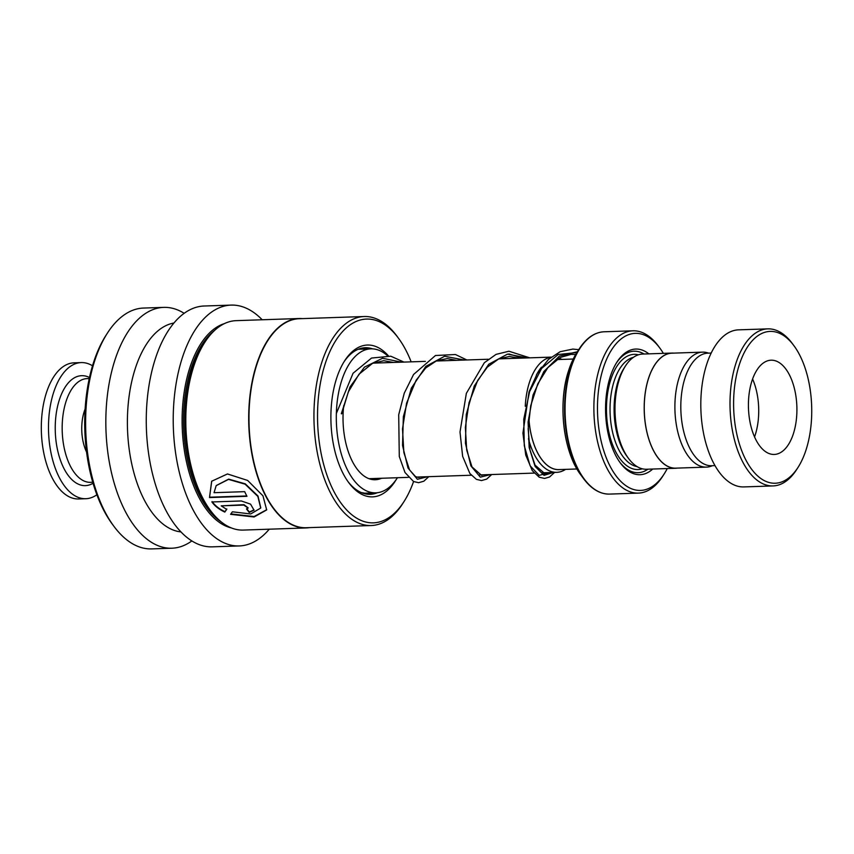 <?xml version="1.0" encoding="UTF-8"?>
<svg xmlns="http://www.w3.org/2000/svg" width="854" height="854" viewBox="0 0 854 854"><rect width="100%" height="100%" fill="white"/><g stroke="black" fill="none" stroke-linecap="round" stroke-linejoin="round"><path stroke-width="1.28" d="M708.574 353.14A57.517 29.538 88.1 0 0 702.522 352.136A57.517 29.538 88.1 0 0 678.962 378.141A57.517 29.538 88.1 0 0 679.293 437.408A57.517 29.538 88.1 0 0 706.418 467.117A57.517 29.538 88.1 0 0 712.385 465.708M702.522 352.136L671.884 353.182A57.517 29.538 88.1 0 0 648.314 379.176A57.517 29.538 88.1 0 0 648.645 438.454A57.517 29.538 88.1 0 0 675.781 468.152L706.418 467.117M576.952 468.985L558.89 469.593A55.008 28.246 -91.9 0 1 528.872 417.35M528.85 417.499A55.051 28.267 88.1 0 0 560.053 469.551M565.54 469.369A57.677 29.612 -91.9 0 1 556.733 472.337A57.677 29.612 -91.9 0 1 528.445 438.742M525.253 406.269A57.677 29.612 -91.9 0 1 529.202 383.126A57.677 29.612 -91.9 0 1 551.033 357.228M673.667 353.118A57.624 29.591 88.1 0 0 671.884 353.076L642.678 354.058A57.624 29.591 88.1 0 0 625.363 366.12L623.996 368.266A55.008 28.246 88.1 0 0 617.986 381.621A55.008 28.246 88.1 0 0 626.975 456.346L628.491 458.395A57.624 29.591 88.1 0 0 646.574 469.252L675.781 468.259A57.624 29.591 88.1 0 0 677.564 468.088M625.363 366.12A57.624 29.591 88.1 0 0 619.075 380.115A57.624 29.591 88.1 0 0 628.491 458.395M648.837 353.855A62.865 32.281 88.1 0 0 616.876 362.203A62.865 32.281 88.1 0 0 610.012 377.468A62.865 32.281 88.1 0 0 620.282 462.868A62.865 32.281 88.1 0 0 652.734 469.038M644.044 354.015A60.773 31.203 88.1 0 0 616.332 363.078M663.355 353.364A78.579 40.351 88.1 0 0 659.896 348.154A78.579 40.351 88.1 0 0 603.041 368.864A78.579 40.351 88.1 0 0 611.934 469.583A78.579 40.351 88.1 0 0 664.156 473.981A78.579 40.351 88.1 0 0 667.262 468.547M664.156 473.981L662.789 476.126A81.194 41.697 -91.9 0 1 638.386 493.11A81.194 41.697 -91.9 0 1 600.095 451.179A81.194 41.697 -91.9 0 1 599.625 367.508A81.194 41.697 -91.9 0 1 632.899 330.808A81.194 41.697 -91.9 0 1 658.381 346.105L659.896 348.154M671.884 353.076A57.624 29.591 88.1 0 0 648.271 379.123A57.624 29.591 88.1 0 0 648.602 438.497A57.624 29.591 88.1 0 0 675.781 468.259M619.673 462.035A60.773 31.203 88.1 0 0 647.94 469.198M559.018 358.104A57.677 29.612 -91.9 0 1 561.815 359.417M541.543 367.135A55.051 28.267 88.1 0 0 536.312 375.205M536.654 374.586A55.008 28.246 -91.9 0 1 541.158 367.647M738.977 365.736A75.963 39.006 88.1 0 0 747.581 463.103A75.963 39.006 88.1 0 0 798.052 467.351A75.963 39.006 88.1 0 0 806.357 448.894A75.963 39.006 88.1 0 0 793.942 345.71A75.963 39.006 88.1 0 0 738.977 365.736M798.052 467.351L796.686 469.497A78.579 40.351 -91.9 0 1 773.073 485.926A78.579 40.351 -91.9 0 1 736.02 445.35A78.579 40.351 -91.9 0 1 735.572 364.38A78.579 40.351 -91.9 0 1 767.757 328.865A78.579 40.351 -91.9 0 1 792.427 343.66L793.942 345.71M793.579 433.127A47.151 24.211 88.1 0 0 793.302 384.546A47.151 24.211 88.1 0 0 771.066 360.196A47.151 24.211 88.1 0 0 751.755 381.514A47.151 24.211 88.1 0 0 752.022 430.096A47.151 24.211 88.1 0 0 774.258 454.445A47.151 24.211 88.1 0 0 793.579 433.127M754.552 436.917A47.151 24.211 88.1 0 0 755.384 434.419A47.151 24.211 88.1 0 0 752.587 379.016M715.001 465.622L711.681 465.729A56.311 28.919 -91.9 0 1 685.121 436.65A56.311 28.919 -91.9 0 1 684.791 378.621A56.311 28.919 -91.9 0 1 707.859 353.161L711.19 353.054M773.073 485.926L743.877 486.919A78.579 40.351 -91.9 0 1 706.824 446.343A78.579 40.351 -91.9 0 1 706.365 365.373A78.579 40.351 -91.9 0 1 738.561 329.847L767.757 328.865M372.547 348.87A73.337 37.661 88.1 0 0 365.234 347.727A73.337 37.661 88.1 0 0 343.884 362.021M388.356 355.776A75.963 39.006 88.1 0 0 344.568 360.922A75.963 39.006 88.1 0 0 340.18 369.045A75.963 39.006 88.1 0 0 348.688 482.563A75.963 39.006 88.1 0 0 396.331 479.393M411.158 361.85A101.946 52.35 88.1 0 0 398.508 338.269A101.946 52.35 88.1 0 0 329.996 351.293A101.946 52.35 88.1 0 0 332.943 489.555A101.946 52.35 88.1 0 0 404.038 501.522A101.946 52.35 88.1 0 0 409.92 490.612A101.946 52.35 88.1 0 0 413.582 481.528M398.508 338.269L397.003 336.22A104.562 53.695 88.1 0 0 364.178 316.524A104.562 53.695 88.1 0 0 326.73 349.574A104.562 53.695 88.1 0 0 319.674 463.434A104.562 53.695 88.1 0 0 371.255 525.53A104.562 53.695 88.1 0 0 402.672 503.668L404.038 501.522M364.178 316.524L299.22 318.723A104.562 53.695 88.1 0 0 261.762 351.784A104.562 53.695 88.1 0 0 254.705 465.633A104.562 53.695 88.1 0 0 306.287 527.729L371.255 525.53M302.433 318.617A104.775 53.802 88.1 0 0 299.028 318.521A104.775 53.802 88.1 0 0 261.505 351.645A104.775 53.802 88.1 0 0 254.439 465.718A104.775 53.802 88.1 0 0 306.116 527.943A104.775 53.802 88.1 0 0 309.511 527.623M230.58 514.322L254.097 516.98L266.683 509.923L262.968 495.822L247.639 480.439L227.463 473.959L211.653 481.24L209.497 497.572L246.955 496.302A104.775 53.802 88.1 0 1 244.682 491.658L214.034 492.694L216.169 485.659L228.509 479.393L245.098 484.175L257.833 496.398L260.705 508.055L250.692 513.959L232.416 511.802L230.58 514.322M226.694 509.4L221.229 505.846L243.828 505.077L248.087 508.098L246.475 508.909A104.775 53.802 88.1 0 0 249.219 512.432L254.022 510.148L250.574 504.148L241.308 500.967L211.899 501.96C214.952 506.144 219.254 509.518 224.805 512.08L226.694 509.4M299.028 318.521L236.131 320.656A104.775 53.802 88.1 0 0 204.65 342.561A104.775 53.802 88.1 0 0 198.608 353.769A104.775 53.802 88.1 0 0 210.34 510.34A104.775 53.802 88.1 0 0 243.219 530.078L306.116 527.943M204.65 342.561L203.284 344.717A102.149 52.457 88.1 0 0 197.391 355.638A102.149 52.457 88.1 0 0 208.824 508.29L210.34 510.34M262.178 319.77A120.489 61.872 88.1 0 0 231.114 305.102L204.149 306.01A120.489 61.872 88.1 0 0 161 344.098A120.489 61.872 88.1 0 0 152.866 475.294A120.489 61.872 88.1 0 0 212.304 546.848L239.259 545.941A120.489 61.872 88.1 0 0 269.266 529.192M231.114 305.102A120.489 61.872 88.1 0 0 187.955 343.18A120.489 61.872 88.1 0 0 179.82 474.376A120.489 61.872 88.1 0 0 239.259 545.941M173.917 323.025A104.775 53.802 88.1 0 0 140.205 355.744A104.775 53.802 88.1 0 0 132.306 466.401A104.775 53.802 88.1 0 0 180.995 531.925M184.165 313.311A120.489 61.872 88.1 0 0 163.722 307.376A120.489 61.872 88.1 0 0 120.563 345.464A120.489 61.872 88.1 0 0 112.44 476.66A120.489 61.872 88.1 0 0 171.878 548.215A120.489 61.872 88.1 0 0 191.872 540.913M163.722 307.376L143.504 308.059A120.489 61.872 88.1 0 0 107.305 333.263A120.489 61.872 88.1 0 0 100.356 346.148A120.489 61.872 88.1 0 0 113.838 526.203A120.489 61.872 88.1 0 0 151.66 548.898L171.878 548.215M107.305 333.263L105.939 335.408A117.873 60.527 88.1 0 0 99.128 348.016A117.873 60.527 88.1 0 0 112.322 524.164L113.838 526.203M347.93 481.517A73.337 37.661 88.1 0 0 370.198 494.327A73.337 37.661 88.1 0 0 377.425 492.705M248.13 507.874L243.988 504.671L221.229 505.846M246.902 508.867A104.252 53.535 88.1 0 0 249.357 511.984L249.219 512.432M249.357 511.984L254.076 509.913M212.07 501.576C215.112 505.739 219.403 509.091 224.944 511.642L224.805 512.08M224.944 511.642L226.833 508.973M230.879 513.927L254.097 516.531L266.758 509.678M211.739 481.133L209.497 497.572M209.678 497.209L246.774 495.96M216.265 485.531L228.669 479.126L245.258 483.834L257.983 495.993L260.78 507.831M375.152 362.277A58.937 30.264 -91.9 0 1 377.617 362.993M397.441 477.728A72.035 36.989 -91.9 0 1 387.801 488.413A72.035 36.989 -91.9 0 1 375.771 492.833L363.067 493.26L364.477 493.132L361.306 492.587M375.771 492.833A72.035 36.989 -91.9 0 1 337.298 434.078A72.035 36.989 -91.9 0 1 358.883 353.268A72.035 36.989 -91.9 0 1 370.903 348.848A72.035 36.989 -91.9 0 1 387.438 355.659M381.514 478.272A58.937 30.264 -91.9 0 1 375.333 479.745A58.937 30.264 -91.9 0 1 343.714 405.597M93.065 483.247A55.008 28.246 -91.9 0 1 58.627 454.413A55.008 28.246 -91.9 0 1 66.463 385.218A55.008 28.246 -91.9 0 1 89.478 377.532M96.886 494.754A68.106 34.971 -91.9 0 1 85.816 498.715A68.106 34.971 -91.9 0 1 50.685 451.275A68.106 34.971 -91.9 0 1 62.406 374.404A68.106 34.971 -91.9 0 1 81.205 362.587A68.106 34.971 -91.9 0 1 92.52 365.79M85.816 498.715L78.632 498.96A68.106 34.971 -91.9 0 1 43.501 451.52A68.106 34.971 -91.9 0 1 55.222 374.639A68.106 34.971 -91.9 0 1 74.02 362.833L81.205 362.587M633.454 357.314A55.008 28.246 88.1 0 0 613.941 381.759A55.008 28.246 88.1 0 0 637.159 466.626M638.429 354.805A57.624 29.591 88.1 0 0 610.535 380.404A57.624 29.591 88.1 0 0 612.062 443.354A57.624 29.591 88.1 0 0 642.293 468.793M632.899 330.808L604.066 331.779A81.194 41.697 88.1 0 0 570.803 368.49A81.194 41.697 88.1 0 0 571.273 452.15A81.194 41.697 88.1 0 0 609.564 494.092C600.042 494.22 591.363 489.043 583.528 478.571A80.895 41.536 -91.9 0 1 570.301 368.672A80.895 41.536 -91.9 0 1 579.14 349.03A80.895 41.536 -91.9 0 1 593.53 334.821M598.846 491.765A80.895 41.536 -91.9 0 1 583.528 478.571L580.848 474.952C563.48 452.513 557.651 403.953 568.348 371.415L576.717 352.819A76.262 39.167 88.1 0 0 568.39 371.341A76.262 39.167 88.1 0 0 580.848 474.952M214.77 330.252A102.149 52.457 88.1 0 0 196.046 355.68A102.149 52.457 88.1 0 0 221.261 521.943M224.388 323.613A103.206 53.001 88.1 0 0 194.733 354.997A103.206 53.001 88.1 0 0 186.225 460.722A103.206 53.001 88.1 0 0 231.306 527.911M577.421 351.731L559.391 356.118L543.891 371.511L533.045 394.986L528.103 422.036L529.149 447.485L535.127 466.465L544.051 475.347L553.339 472.454M527.356 357.922L507.5 354.132L488.744 364.252L474.258 386.019L466.252 414.521L465.43 443.311L470.896 465.889L480.311 477.151L490.442 474.578M464.459 360.046L444.603 356.257L425.847 366.377L411.361 388.143L403.355 416.645L402.533 445.446L407.998 468.024L417.414 479.286L427.544 476.713M401.561 362.181L382.56 358.264L364.423 367.145L349.991 386.99L341.312 413.72M576.909 352.521L558.174 354.506L541.607 368.448L529.629 391.57L523.769 419.175L524.271 445.703L530.12 465.804L539.205 475.411L548.748 472.604M522.776 358.072L508.845 353.94M86.585 452.108A33.146 17.027 -91.9 0 1 85.133 409.034M92.723 482.104A51.891 26.655 -91.9 0 1 64.231 448.147A51.891 26.655 -91.9 0 1 72.771 387.609A51.891 26.655 -91.9 0 1 89.222 378.696M369.067 478.688L408.361 477.354M416.485 477.087L471.259 475.23M479.372 474.952L534.156 473.095M542.269 472.828L556.733 472.337M609.564 494.092L638.386 493.11M576.717 352.819L579.14 349.03C586.25 338.045 594.565 332.291 604.066 331.779M372.984 363.142L425.377 361.37M435.882 361.018L488.274 359.246M498.779 358.883L551.172 357.111M556.637 359.598L573.237 359.032M358.2 349.275L370.903 348.848M363.985 349.083A7.857 7.857 0 0 0 361.274 348.272M374.009 478.518L370.252 479.083M575.692 354.495L571.07 354.378L560.288 357.42L547.841 367.647L537.774 383.894L530.708 405.767L528.156 428.868L529.918 449.727L535.063 465.142L544.35 473.201L546.475 472.678M519.264 358.189L509.379 356.46L498.683 358.926L487.356 367.124L477.706 380.393L469.017 402.768L465.355 427.406L466.7 450.111L472.006 466.957L481.528 475.326L483.577 474.813M456.367 360.324L447.357 358.584L436.704 360.666L425.698 368.031L416.144 380.211L406.589 403.131L402.501 428.857L403.867 452.609L409.536 469.881L415.567 476.66L418.631 477.45L420.68 476.938M393.47 362.448L383.809 360.708L372.493 363.377L359.032 374.191L348.347 391.879L341.685 413.838M578.734 349.67L572.874 349.083L560.149 351.709L548.492 359.406L537.283 373.508L529.042 391.805L522.926 433.127L525.712 454.958L532.32 470.714L539.248 477.215L544.574 478.432L549.56 476.98L554.588 472.411M529.768 357.837L508.92 351.229L496.035 354.378L484.346 362.726L466.348 393.352L460.007 432.017L462.633 456.324L469.892 473.511L476.404 479.361L481.485 480.567L486.705 479.094L491.69 474.536M466.871 359.972L455.438 354.517L435.476 355.51L413.582 374.468L404.262 393.182L398.701 414.788L399.288 456.516L405.009 472.518L413.549 481.517L418.631 482.691L423.851 481.197L428.793 476.671M403.974 362.096L390.78 356.203L371.554 358.05L353.076 373.241L336.465 413.208"/></g></svg>
